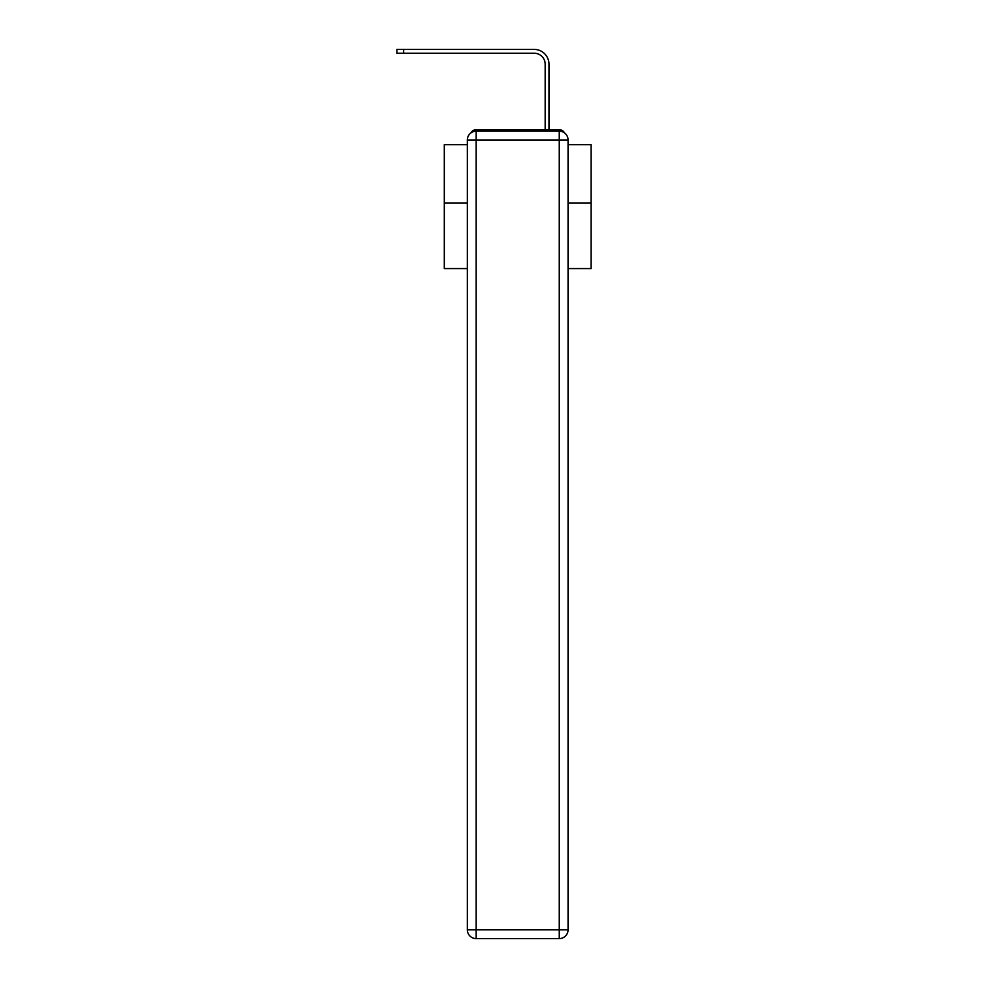 <?xml version="1.0" encoding="UTF-8"?>
<svg xmlns="http://www.w3.org/2000/svg" width="988" height="988" viewBox="0 0 988 988"><rect width="100%" height="100%" fill="white"/><g stroke="black" fill="none" stroke-linecap="round" stroke-linejoin="round"><path stroke-width="1.48" d="M568.063 268.575L591.108 268.575L591.108 144.68L568.063 144.68M467.349 203.108L444.304 203.108L444.304 144.68L467.349 144.68M444.304 203.108L444.304 268.575L467.349 268.575M564.469 132.886A5.866 5.866 0 0 0 559.257 129.7L476.167 129.7A5.866 5.866 0 0 0 470.943 132.886M591.108 203.108L568.063 203.108M476.167 129.7L494.803 129.7M540.609 129.7L545.166 129.7L545.166 64.232A11.016 11.016 0 0 0 534.15 53.216A11.016 11.016 0 0 1 545.166 64.232A11.016 11.016 0 0 0 534.15 53.216A11.016 11.016 0 0 1 545.166 64.232A11.016 11.016 0 0 0 534.15 53.216A11.016 11.016 0 0 1 545.166 64.232A11.016 11.016 0 0 0 534.15 53.216A11.016 11.016 0 0 1 545.166 64.232A11.016 11.016 0 0 0 534.15 53.216A11.016 11.016 0 0 1 545.166 64.232A11.016 11.016 0 0 0 534.15 53.216A11.016 11.016 0 0 1 545.166 64.232A11.016 11.016 0 0 0 534.15 53.216A11.016 11.016 0 0 1 545.166 64.232A11.016 11.016 0 0 0 534.15 53.216A11.016 11.016 0 0 1 545.166 64.232A11.016 11.016 0 0 0 534.15 53.216A11.016 11.016 0 0 1 545.166 64.232A11.016 11.016 0 0 0 534.15 53.216A11.016 11.016 0 0 1 545.166 64.232A11.016 11.016 0 0 0 534.15 53.216A11.016 11.016 0 0 1 545.166 64.232A11.016 11.016 0 0 0 534.15 53.216A11.016 11.016 0 0 1 545.166 64.232A11.016 11.016 0 0 0 534.15 53.216A11.016 11.016 0 0 1 545.166 64.232A11.016 11.016 0 0 0 534.15 53.216A11.016 11.016 0 0 1 545.166 64.232A11.016 11.016 0 0 0 534.15 53.216L396.892 53.216L396.892 49.4L403.647 49.4L403.647 53.216M403.647 49.4L534.15 49.4A14.832 14.832 0 0 1 548.982 64.232L548.982 129.7L548.982 64.232L548.982 129.7L548.982 64.232L548.982 129.7L548.982 64.232L548.982 129.7L548.982 64.232L548.982 129.7L548.982 64.232L548.982 129.7L548.982 64.232L548.982 129.7L548.982 64.232L548.982 129.7L548.982 64.232L548.982 129.7L548.982 64.232L548.982 129.7L548.982 64.232L548.982 129.7L548.982 64.232L548.982 129.7L548.982 64.232L548.982 129.7L548.982 64.232L548.982 129.7L548.982 64.232L548.982 129.7L559.257 129.7M476.167 131.169L559.257 131.169A8.806 8.806 0 0 1 568.063 139.975L568.063 929.794A8.806 8.806 0 0 1 559.257 938.6L476.167 938.6L476.167 929.794L559.257 929.794L559.257 139.975L476.167 139.975L476.167 929.794L467.349 929.794L467.349 139.975L476.167 139.975L476.167 131.169A8.806 8.806 0 0 0 467.349 139.975A8.806 8.806 0 0 1 476.167 131.169M467.349 929.794A8.806 8.806 0 0 0 476.167 938.6A8.806 8.806 0 0 1 467.349 929.794M559.257 938.6A8.806 8.806 0 0 0 568.063 929.794L559.257 929.794L559.257 938.6M568.063 139.975A8.806 8.806 0 0 0 559.257 131.169L559.257 139.975L568.063 139.975"/></g></svg>
